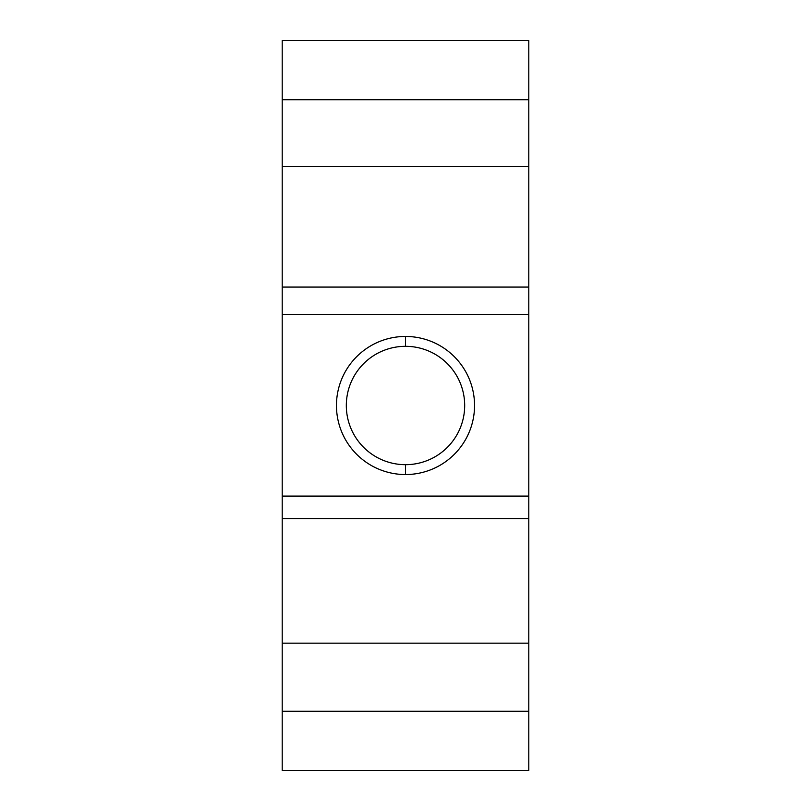<?xml version="1.0" encoding="UTF-8"?>
<svg xmlns="http://www.w3.org/2000/svg" width="811" height="811" viewBox="0 0 811 811"><rect width="100%" height="100%" fill="white"/><g stroke="black" fill="none" stroke-linecap="round" stroke-linejoin="round"><path stroke-width="1.22" d="M405.5 346.317A59.183 59.183 0 0 0 346.317 405.5A59.183 59.183 0 0 0 405.5 464.683A59.183 59.183 0 0 0 464.683 405.5A59.183 59.183 0 0 0 405.5 346.317A59.183 59.183 0 0 0 346.317 405.5A59.183 59.183 0 0 0 405.5 464.683L405.5 474.547A69.047 69.047 0 0 1 336.453 405.5A69.047 69.047 0 0 1 405.5 336.453L405.5 346.317L405.5 336.453A69.047 69.047 0 0 1 474.547 405.5A69.047 69.047 0 0 1 405.5 474.547L405.5 464.683A59.183 59.183 0 0 0 464.683 405.5A59.183 59.183 0 0 0 405.5 346.317M405.5 474.547A69.047 69.047 0 0 0 474.547 405.5A69.047 69.047 0 0 0 405.5 336.453A69.047 69.047 0 0 0 336.453 405.5A69.047 69.047 0 0 0 405.5 474.547M282.208 314.384L282.208 496.099L528.792 496.099L528.792 314.384L282.208 314.384L282.208 770.45L282.208 711.267L528.792 711.267L528.792 770.45L282.208 770.45L528.792 770.45L528.792 643.153L282.208 643.153L282.208 711.267L528.792 711.267L528.792 518.604L282.208 518.604L282.208 643.153L528.792 643.153L528.792 518.604L282.208 518.604L282.208 496.099L528.792 496.099L528.792 518.604L528.792 314.384L282.208 314.384L282.208 287.074L282.208 314.384M282.208 40.55L282.208 287.074L528.792 287.074L528.792 314.384L528.792 166.427L528.792 287.074L282.208 287.074L282.208 166.427L528.792 166.427L282.208 166.427L282.208 40.55L528.792 40.55L528.792 166.427L528.792 99.733L282.208 99.733L528.792 99.733L528.792 40.55L282.208 40.55"/></g></svg>
